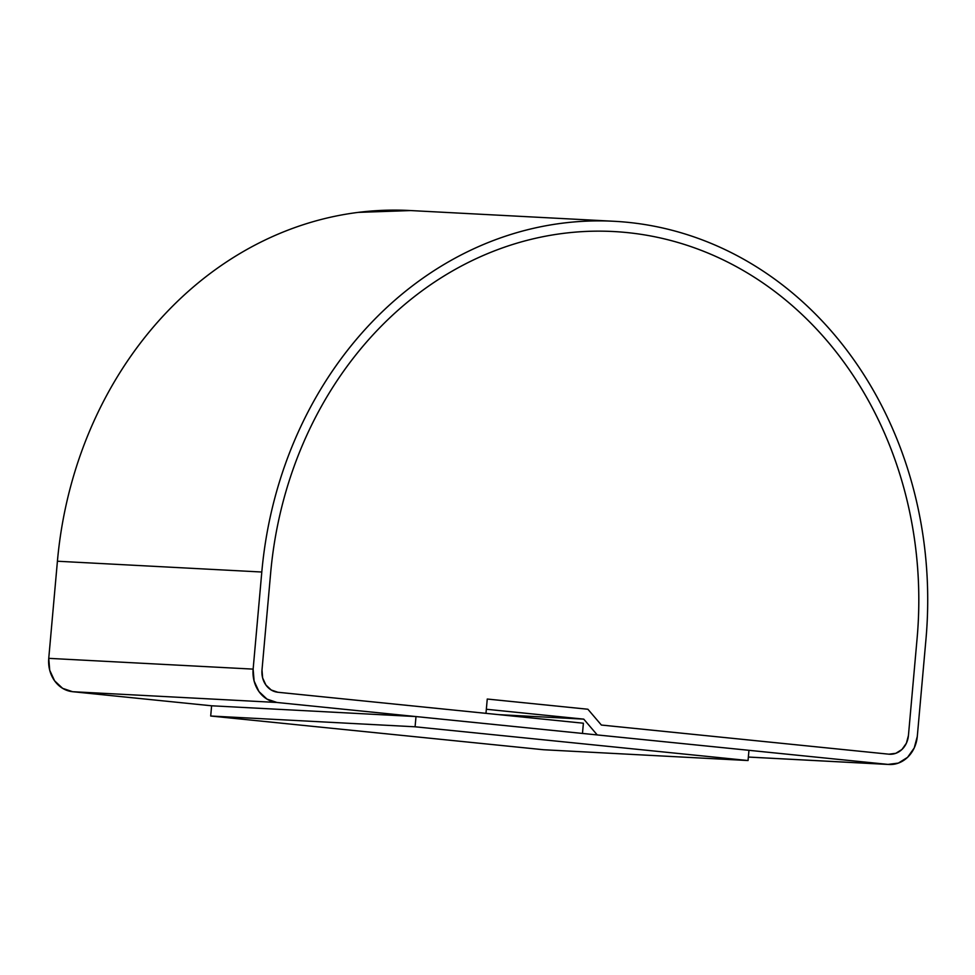 <?xml version="1.0" encoding="UTF-8"?>
<svg xmlns="http://www.w3.org/2000/svg" width="975" height="975" viewBox="0 0 975 975"><rect width="100%" height="100%" fill="white"/><g stroke="black" fill="none" stroke-linecap="round" stroke-linejoin="round"><path stroke-width="1.46" d="M253.134 669.118L261.8 572.02L57.415 561.234L48.75 658.344L253.134 669.118L48.75 658.344A30.798 26.691 93 0 0 72.577 691.702L211.612 705.79L210.697 716.016L415.082 726.789L415.996 716.564L211.612 705.79L415.996 716.564L748.958 750.311L748.044 760.537L543.66 749.751L748.044 760.537L415.082 726.789L210.697 716.016L543.66 749.751L210.697 716.016L211.612 705.79L72.577 691.702L276.961 702.475L72.577 691.702L62.619 688.338L54.6 680.818L49.725 670.276L48.75 658.344L57.415 561.234L261.8 572.02A384.918 333.682 -87 0 1 614.153 221.288A384.918 333.682 -87 0 1 925.957 639.332L917.292 736.43A30.798 26.691 -87 0 1 889.102 764.485A30.798 26.691 -87 0 1 887.993 764.4L748.361 757.039L887.993 764.4L597.248 734.943L583.757 719.136L498.871 714.651L583.757 719.136L486.342 709.264L487.256 699.038L587.888 709.239L601.38 725.047L888.895 754.187L601.38 725.047L587.888 709.239L487.256 699.038L486.342 709.264L583.757 719.136L597.248 734.943L887.993 764.4L898.365 763.096L907.579 757.331L914.221 747.959L917.292 736.43L925.957 639.332C928.2 614.165 928.297 589.022 926.25 563.903C924.203 538.785 920.034 514.178 913.77 490.084C907.506 465.977 899.243 442.857 888.993 420.7C878.755 398.543 866.714 377.788 852.881 358.434C839.048 339.068 823.692 321.482 806.812 305.663C789.933 289.843 771.847 276.096 752.566 264.42C733.285 252.744 713.164 243.372 692.213 236.291C671.263 229.21 649.898 224.567 628.083 222.361C606.279 220.155 584.464 220.423 562.648 223.165C540.82 225.908 519.407 231.075 498.408 238.656C477.397 246.248 457.202 256.12 437.824 268.259C418.458 280.41 400.262 294.596 383.248 310.83C366.247 327.064 350.756 345.028 336.777 364.735C322.786 384.43 310.586 405.49 300.166 427.891C289.746 450.304 281.312 473.631 274.853 497.884C268.393 522.137 264.042 546.853 261.8 572.02L253.134 669.118L254.109 681.062L258.984 691.592L267.004 699.112L276.961 702.475A30.798 26.691 -87 0 1 253.134 669.118M614.153 221.288L409.768 210.515A384.918 333.682 93 0 0 57.415 561.234C59.658 536.067 64.009 511.351 70.468 487.098C76.927 462.845 85.361 439.518 95.782 417.117C106.202 394.704 118.402 373.657 132.393 353.949C146.372 334.254 161.862 316.29 178.864 300.056C195.877 283.822 214.073 269.624 233.452 257.485C252.83 245.334 273.012 235.475 294.023 227.882C315.023 220.289 336.436 215.122 358.264 212.379L410.792 210.563M908.432 735.54A20.524 17.794 -87 0 1 889.639 754.236A20.524 17.794 -87 0 1 888.895 754.187L601.38 725.047L587.888 709.239L487.256 699.038L485.977 713.347L277.875 692.262A20.524 17.794 -87 0 1 261.995 670.02L270.66 572.91A374.656 324.785 -87 0 1 613.616 231.538A374.656 324.785 -87 0 1 917.097 638.43L908.432 735.54L917.097 638.43L908.432 735.54L906.384 743.218L901.96 749.47L895.818 753.309L888.895 754.187L895.818 753.309L901.96 749.47L906.384 743.218L908.432 735.54A20.524 17.794 -87 0 1 889.639 754.236A20.524 17.794 -87 0 1 888.895 754.187L601.38 725.047L587.888 709.239L487.256 699.038L485.977 713.347L277.875 692.262L583.391 723.218L582.477 733.444L276.961 702.475L582.477 733.444L583.391 723.218L277.875 692.262L271.233 690.007L265.882 684.998L262.641 677.978L261.995 670.02L270.66 572.91L261.995 670.02L262.641 677.978L265.882 684.998L271.233 690.007L277.875 692.262A20.524 17.794 -87 0 1 261.995 670.02L270.66 572.91C272.842 548.413 277.083 524.367 283.359 500.76C289.648 477.153 297.863 454.447 308.002 432.632C318.143 410.828 330.013 390.329 343.627 371.158C357.24 351.987 372.316 334.498 388.867 318.691C405.417 302.896 423.126 289.087 441.992 277.266C460.858 265.444 480.504 255.84 500.955 248.442C521.393 241.057 542.234 236.035 563.477 233.366C584.72 230.697 605.95 230.429 627.181 232.586C648.399 234.731 669.203 239.253 689.593 246.139C709.983 253.037 729.568 262.153 748.337 273.524C767.106 284.883 784.704 298.265 801.133 313.658C817.574 329.062 832.516 346.174 845.971 365.028C859.438 383.87 871.15 404.064 881.132 425.636C891.101 447.196 899.133 469.706 905.239 493.167C911.345 516.616 915.391 540.564 917.39 565.013C919.388 589.461 919.291 613.933 917.097 638.43C919.291 613.933 919.388 589.461 917.39 565.013C915.391 540.564 911.345 516.616 905.239 493.167C899.133 469.706 891.101 447.196 881.132 425.636C871.15 404.064 859.438 383.87 845.971 365.028C832.516 346.174 817.574 329.062 801.133 313.658C784.704 298.265 767.106 284.883 748.337 273.524C729.568 262.153 709.983 253.037 689.593 246.139C669.203 239.253 648.399 234.731 627.181 232.586C605.95 230.429 584.72 230.697 563.477 233.366C542.234 236.035 521.393 241.057 500.955 248.442C480.504 255.84 460.858 265.444 441.992 277.266C423.126 289.087 405.417 302.896 388.867 318.691C372.316 334.498 357.24 351.987 343.627 371.158C330.013 390.329 318.143 410.828 308.002 432.632C297.863 454.447 289.648 477.153 283.359 500.76C277.083 524.367 272.842 548.413 270.66 572.91A374.656 324.785 -87 0 1 613.616 231.538A374.656 324.785 -87 0 1 917.097 638.43L908.432 735.54M415.996 716.564L415.082 726.789L748.044 760.537L748.958 750.311L415.996 716.564M748.349 757.063L888.932 764.485"/></g></svg>
